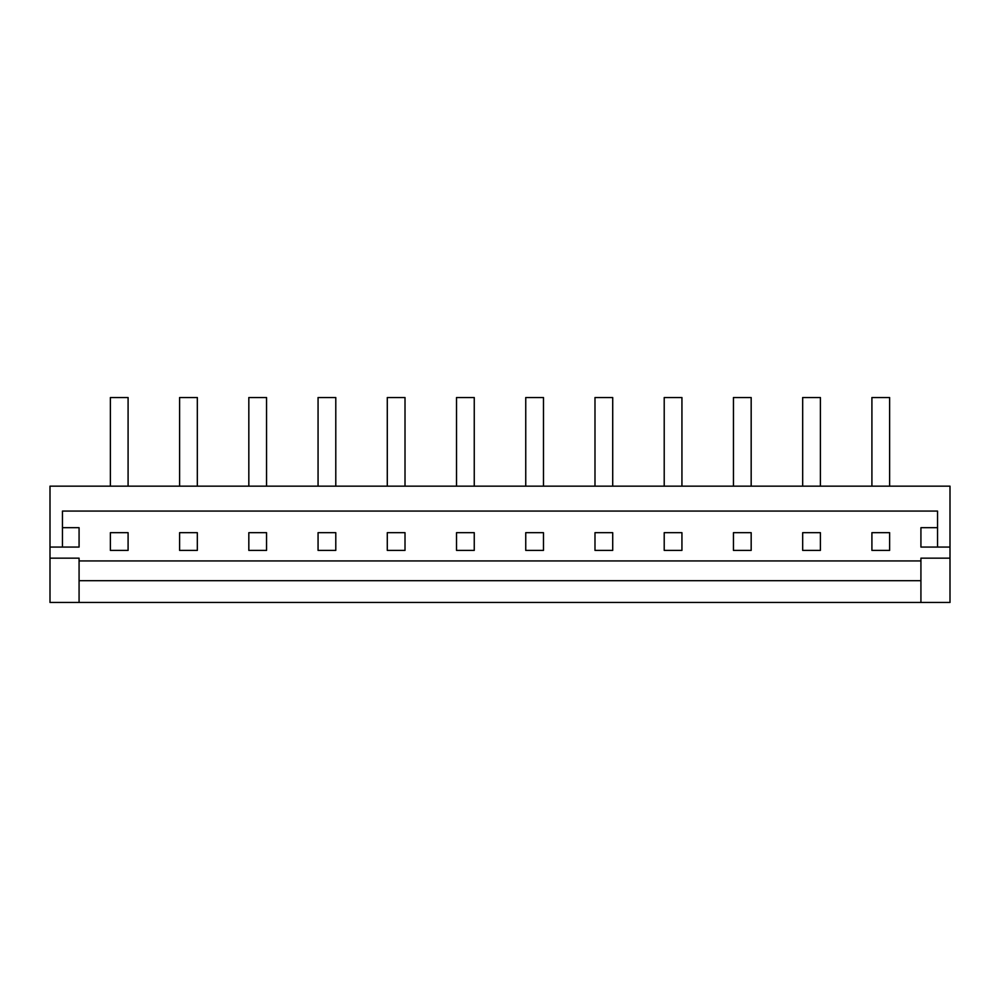 <?xml version="1.0" encoding="UTF-8"?>
<svg xmlns="http://www.w3.org/2000/svg" width="1000" height="1000" viewBox="0 0 1000 1000"><rect width="100%" height="100%" fill="white"/><g stroke="black" fill="none" stroke-linecap="round" stroke-linejoin="round"><path stroke-width="1.5" d="M128.088 486.15L128.088 397.537L110.375 397.537L110.375 486.15M920.925 602.463L950 602.463L950 486.15L50 486.15L50 602.463L920.925 602.463L920.925 558.15L950 558.15M318.062 486.15L318.062 397.537L335.788 397.537L335.788 486.15M871.912 486.15L871.912 397.537L889.625 397.537L889.625 486.15M525.75 486.15L525.75 397.537L543.475 397.537L543.475 486.15M733.45 486.15L733.45 397.537L751.175 397.537L751.175 486.15M456.525 486.15L456.525 397.537L474.25 397.537L474.25 486.15M612.712 486.15L612.712 397.537L594.987 397.537L594.987 486.15M266.55 486.15L266.55 397.537L248.825 397.537L248.825 486.15M681.938 486.15L681.938 397.537L664.212 397.537L664.212 486.15M387.287 486.15L387.287 397.537L405.012 397.537L405.012 486.15M197.325 486.15L197.325 397.537L179.6 397.537L179.6 486.15M802.675 486.15L802.675 397.537L820.4 397.537L820.4 486.15M920.925 580.7L79.075 580.7M50 558.15L79.075 558.15L79.075 602.463M50 547.075L62.462 547.075L62.462 511.075L937.537 511.075L937.537 547.075L950 547.075M920.925 560.925L79.075 560.925M62.462 547.075L79.075 547.075L79.075 527.688L62.462 527.688M937.537 527.688L920.925 527.688L920.925 547.075L937.537 547.075M802.675 532.675L802.675 550.4L820.4 550.4L820.4 532.675L802.675 532.675M474.25 550.4L474.25 532.675L456.525 532.675L456.525 550.4L474.25 550.4M594.987 550.4L612.712 550.4L612.712 532.675L594.987 532.675L594.987 550.4M543.475 550.4L543.475 532.675L525.75 532.675L525.75 550.4L543.475 550.4M128.088 550.4L128.088 532.675L110.375 532.675L110.375 550.4L128.088 550.4M318.062 532.675L318.062 550.4L335.788 550.4L335.788 532.675L318.062 532.675M733.45 532.675L733.45 550.4L751.175 550.4L751.175 532.675L733.45 532.675M197.325 550.4L197.325 532.675L179.6 532.675L179.6 550.4L197.325 550.4M664.212 532.675L664.212 550.4L681.938 550.4L681.938 532.675L664.212 532.675M248.825 550.4L266.55 550.4L266.55 532.675L248.825 532.675L248.825 550.4M871.912 550.4L889.625 550.4L889.625 532.675L871.912 532.675L871.912 550.4M387.287 532.675L387.287 550.4L405.012 550.4L405.012 532.675L387.287 532.675"/></g></svg>
